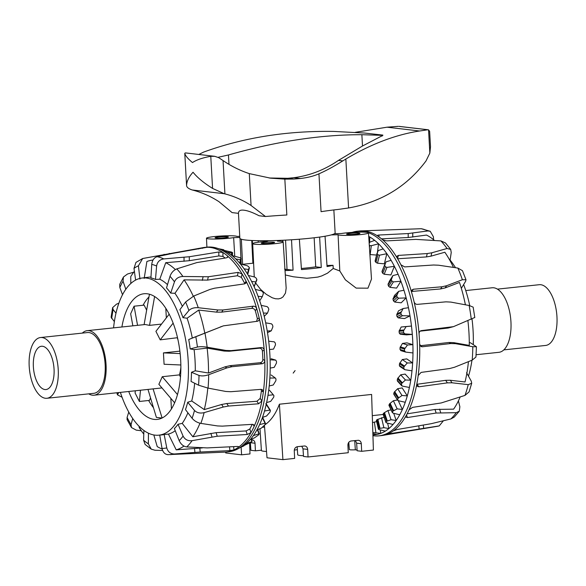 <?xml version="1.0" encoding="UTF-8"?>
<svg xmlns="http://www.w3.org/2000/svg" width="586" height="586" viewBox="0 0 586 586"><rect width="100%" height="100%" fill="white"/><g stroke="black" fill="none" stroke-linecap="round" stroke-linejoin="round"><path stroke-width="0.88" d="M331.2 234.92L338.078 234.73A15.273 1.421 -3.2 0 0 354.025 235.133A15.273 1.421 -3.2 0 0 368.499 232.898L371.487 279.083L367.964 288.18L356.178 288.107L345.374 279.822L339.807 270.974L333.236 268.476L327.493 273.179L321.721 275.933L317.898 277.075A48.067 4.468 -3.2 0 1 306.8 278.255L293.41 276.79L285.316 274.951M279.485 240.399L277.442 241.154A15.273 1.421 176.8 0 1 283.177 241.937L286.166 288.122L285.492 293.081L283.016 296.897L280.994 298.23L278.511 298.889L275.435 298.743L272.234 297.769L266.249 294.326L260.616 289.44L255.643 282.994M253.723 265.692L252.332 240.524A47.715 4.439 176.8 0 0 258.17 240.7L258.25 242.23M264.857 424.813C270.813 420.88 275.662 414.009 279.405 404.208L371.612 394.444L373.399 450.055L361.665 451.301L357.13 450.766L356.64 443.17L355.424 440.533M297.183 446.708L297.703 454.751A20.041 1.861 -3.2 0 0 303.453 455.732M264.44 425.399L267.018 457.791L282.906 459.644L294.633 458.399L294.275 450.817C294.362 448.495 295.425 447.118 297.446 446.671L304.801 445.961C306.5 446.305 307.46 447.448 307.679 449.396L308.038 456.977L303.504 456.45L303.013 448.854L301.797 446.21M308.038 456.977L348.26 452.722L347.901 445.14C347.996 442.818 349.051 441.434 351.073 440.987L358.427 440.284C360.134 440.621 361.086 441.771 361.306 443.719L361.665 451.301M357.079 450.019L355.336 449.814A6.3 0.586 176.8 0 1 349.329 449.565L348.795 442.298M349.293 449.11L348.619 442.547M282.906 459.644L279.405 404.208M355.336 449.814L354.72 440.606M297.373 449.63A20.041 1.861 176.8 0 1 294.297 450.107M266.52 451.462A20.041 1.861 176.8 0 1 261.4 450.509L259.994 428.71M251.628 439.8L252.163 439.815C253.87 440.159 254.829 441.302 255.042 443.25L255.401 450.832L250.867 450.304L250.376 442.628M261.385 450.202L255.401 450.832M249.636 443.009L249.988 453.93L241.608 454.817L225.727 452.963L225.654 452.077M241.608 454.817L241.124 447.147M227.595 236.773A6.68 0.623 176.8 0 1 228.401 237.022A6.68 0.623 176.8 0 1 221.764 238.019A6.68 0.623 176.8 0 1 215.062 237.77A6.68 0.623 176.8 0 1 220.072 236.883A6.68 0.623 176.8 0 1 227.595 236.773M273.801 242.172A6.68 0.623 176.8 0 1 274.6 242.421A6.68 0.623 176.8 0 1 267.97 243.41A6.68 0.623 176.8 0 1 261.261 243.168A6.68 0.623 176.8 0 1 266.271 242.282A6.68 0.623 176.8 0 1 273.801 242.172M347.388 234.378A6.68 0.623 176.8 0 1 346.582 234.129A6.68 0.623 176.8 0 1 353.219 233.133A6.68 0.623 176.8 0 1 359.921 233.382A6.68 0.623 176.8 0 1 354.904 234.268A6.68 0.623 176.8 0 1 347.388 234.378M301.38 268.483A36.72 3.413 -3.2 0 0 315.708 266.828L321.267 267.472A47.986 4.461 -3.2 0 1 301.46 269.575L299.365 239.22A47.715 4.439 176.8 0 1 291.528 239.777L293.073 270.175A47.986 4.461 -3.2 0 1 285.038 270.615M326.981 265.473L333.046 265.304L333.236 268.476M321.267 267.472L319.641 237.074A47.715 4.439 -3.2 0 0 325.04 236.231L327.054 266.571A47.986 4.461 -3.2 0 0 333.046 265.304M284.972 269.67L286.774 269.479A36.72 3.413 -3.2 0 0 287.037 269.465L293.073 270.175M338.078 234.73L339.807 270.974M285.55 240.121L287.037 269.465M282.789 240.26L282.877 241.681M286.774 269.479L284.584 269.099M314.147 237.777L315.708 266.828M283.177 241.937A15.273 1.421 176.8 0 1 268.014 244.208A15.273 1.421 176.8 0 1 252.683 243.644A15.273 1.421 176.8 0 1 266.484 241.454L268.527 240.7M368.499 232.898A15.273 1.421 -3.2 0 0 358.244 232.137A15.273 1.421 -3.2 0 0 341.338 233.528L334.46 233.719M335.009 233.265L335.038 233.704M239.74 236.341L236.905 236.422A15.273 1.421 -3.2 0 0 220.966 236.019A15.273 1.421 -3.2 0 0 206.484 238.246A15.273 1.421 -3.2 0 0 216.725 239.015A15.273 1.421 -3.2 0 0 233.646 237.623L234.737 256.155M233.646 237.623L239.806 237.455M242.611 264.345L241.351 239.242A47.715 4.439 -3.2 0 1 240.018 238.583L240.941 258.389M241.014 260.008L241.212 264.22M251.753 240.494L252.874 263.114M293.176 373.114L295.088 370.586M376.644 421.605L372.513 422.572M384.101 417.188L377.223 419.583A89.68 42.111 84 0 1 376.461 420.118L376.849 420.301M391.074 409.9L387.925 410.53L383.845 413.042A89.68 42.111 84 0 1 383.171 413.877L383.61 414.287M397.469 399.967L393.367 400.743L389.558 403.835A89.68 42.111 84 0 1 388.994 404.941L389.507 405.571M409.394 387.471L402.34 386.093L401.461 384.929A99.1 46.536 -96 0 0 401.754 383.391L405.417 379.992L410.757 380.204A101.356 47.591 84 0 1 409.394 387.471A101.356 47.591 84 0 1 407.299 395.894A101.356 47.591 84 0 1 405.263 402.274L398.385 400.743L397.623 399.681A99.1 46.536 -96 0 0 398.055 398.334L402.011 395.469L407.299 395.894L402.172 387.903L397.667 388.701L394.166 392.268A89.68 42.111 84 0 1 393.733 393.616L394.327 394.429M411.995 370.835L404.787 369.685L403.791 368.462A99.1 46.536 -96 0 0 403.937 366.785L407.27 362.968L412.639 362.939A101.356 47.591 84 0 1 411.995 370.835A101.356 47.591 84 0 1 410.757 380.204L405.16 374.08L400.678 374.813L397.513 378.746A89.68 42.111 84 0 1 397.22 380.285L397.916 381.252M412.976 352.955L405.644 352.083L404.53 350.853A99.1 46.536 -96 0 0 404.516 349.095L407.497 344.971L412.881 344.678A101.356 47.591 84 0 1 412.976 352.955A101.356 47.591 84 0 1 412.639 362.939L406.772 358.896L402.296 359.54L399.484 363.723A89.68 42.111 84 0 1 399.337 365.393L400.143 366.492M403.139 308.522L398.487 310.822L396.707 314.924A89.68 42.111 84 0 1 397.03 316.652L398.18 317.861L404.516 318.579L410.002 315.869L402.523 315.715L401.19 314.594A99.1 46.536 -96 0 0 400.868 312.858L403.139 308.522L408.464 307.709A101.356 47.591 84 0 1 410.002 315.869A101.356 47.591 84 0 1 411.475 326.058L401.183 326.995L399.073 331.258A89.68 42.111 84 0 1 399.242 333.031L400.282 334.247L406.486 334.87L412.302 334.416L404.882 333.888L403.651 332.687A99.1 46.536 -96 0 0 403.483 330.914L406.105 326.607L411.475 326.058A101.356 47.591 84 0 1 412.302 334.416A101.356 47.591 84 0 1 412.881 344.678L406.933 342.854L402.465 343.425L400.011 347.71A89.68 42.111 84 0 1 400.018 349.468L400.941 350.64M398.692 291.308L394.473 295.447L392.994 299.256A89.68 42.111 84 0 1 393.455 300.896L394.715 302.046L401.176 302.815L406.157 297.93L398.648 298.186L397.227 297.19A99.1 46.536 -96 0 0 396.766 295.549L398.692 291.308L403.959 290.246A101.356 47.591 84 0 1 406.157 297.93A101.356 47.591 84 0 1 408.464 307.709M392.92 275.567L389.28 281.405L388.057 284.803A89.68 42.111 84 0 1 388.643 286.283L389.998 287.345L396.59 288.107L400.883 281.221L393.396 281.895L391.895 281.06A99.1 46.536 -96 0 0 391.316 279.573L392.92 275.567L398.106 274.277A101.356 47.591 84 0 1 400.883 281.221A101.356 47.591 84 0 1 403.959 290.246M384.665 264.769L382.065 272.043A89.68 42.111 84 0 1 382.753 273.325L384.196 274.248L390.906 274.966L394.378 266.308L386.936 267.399L385.383 266.755A99.1 46.536 -96 0 0 384.694 265.48L386.02 261.832L391.111 260.338A101.356 47.591 84 0 1 394.378 266.308A101.356 47.591 84 0 1 398.106 274.277M377.054 253.137L375.223 261.422A89.68 42.111 84 0 1 375.992 262.455L377.501 263.209L384.328 263.825L386.848 253.694L379.501 255.196L377.904 254.764A99.1 46.536 -96 0 0 377.135 253.738L378.226 250.566L383.207 248.904A101.356 47.591 84 0 1 386.848 253.694A101.356 47.591 84 0 1 391.111 260.338M369.898 254.573L376.307 255.02M372.835 432.483L380.768 433.376A101.356 47.591 84 0 1 376.923 434.453L372.864 433.545M379.325 428.505L383.874 427.677L388.884 428.542A101.356 47.591 84 0 1 385.332 431.12L379.039 429.597L378.571 429.04A99.1 46.536 -96 0 0 379.325 428.505L377.223 419.583M379.039 429.597L376.461 420.118M386.65 421.283L391.052 419.723L396.173 420.477A101.356 47.591 84 0 1 393.023 424.476L386.533 422.872L385.976 422.118A99.1 46.536 -96 0 0 386.65 421.283L383.845 413.042M383.068 414.141L385.896 422.455L383.171 413.877M392.964 411.108L397.169 408.86L402.377 409.475A101.356 47.591 84 0 1 399.74 414.756L393.052 413.145L392.4 412.214A99.1 46.536 -96 0 0 392.964 411.108L389.558 403.835M388.936 405.344L392.378 412.698L388.994 404.941M393.755 394.173L397.696 400.311L393.733 393.616M404.787 369.685L399.711 366.345M405.644 352.083L400.751 350.604M369.18 243.446L369.803 242.157L374.666 240.363A101.356 47.591 84 0 1 378.556 243.813L371.326 245.695L369.715 245.497A99.1 46.536 -96 0 0 369.29 245.109M368.726 236.407A101.356 47.591 84 0 1 369.788 237L368.784 237.315M376.923 434.453A101.356 47.591 84 0 1 372.908 434.841M380.263 429.897L380.768 433.376A101.356 47.591 84 0 0 385.332 431.12M387.61 423.143L388.884 428.542A101.356 47.591 84 0 0 393.023 424.476M393.733 413.313L396.173 420.477A101.356 47.591 84 0 0 399.74 414.756M398.282 400.721L402.377 409.475A101.356 47.591 84 0 0 405.263 402.274M377.435 252.31L378.556 243.813A101.356 47.591 84 0 1 383.207 248.904M369.598 242.582L369.788 237A101.356 47.591 84 0 1 374.666 240.363M374.373 422.081L375.868 432.461M381.523 417.723L383.874 427.677M387.925 410.53L391.052 419.723M393.367 400.743L397.169 408.86M397.667 388.701L402.011 395.469M400.678 374.813L405.417 379.992M402.296 359.54L407.27 362.968M402.465 343.425L407.497 344.971M401.183 326.995L406.105 326.607M433.603 239.718L433.376 236.707L430.219 231.28L427.919 230.935L408.193 233.558L378.966 235.023C377.443 235.147 377.047 235.491 377.772 236.07A102.88 48.308 84 0 1 382.555 239.733L386.606 240.883L415.796 239.381L440.914 240.905L445.507 242.978L450.7 249.416L447.037 248.508L431.765 252.808L427.231 253.562L398.326 255.415L396.707 256.448L396.956 257.598A102.88 48.308 84 0 1 400.934 264.791L404.677 266.908L433.552 265.004L438.628 265.216L457.849 268.066L462.457 270.681L465.987 279.764L462.376 279.734L446.583 285.734L441.99 286.774L413.328 289.228L411.79 290.114L411.562 292.216A102.88 48.308 84 0 1 414.053 301.687C414.602 303.438 415.686 304.332 417.305 304.368L445.946 301.841L450.876 302.09L469.137 305.496L473.158 307.137L474.799 317.597M474.199 317.737L453.447 326.658L421.385 330.607C419.84 330.965 419.063 332.072 419.071 333.939A102.88 48.308 84 0 1 419.635 344.055A102.88 48.308 84 0 1 418.177 375.545A102.88 48.308 84 0 1 416.727 384.555A102.88 48.308 84 0 1 409.043 409.841A102.88 48.308 84 0 1 405.827 416.199L405.659 417.034L407.387 417.54L436.145 413.042L456.223 412.683L459.278 411.226L459.863 406.772L458.413 400.868M450.011 260.609L451.235 252.515L450.693 249.416M416.727 384.555L416.968 386.123L418.785 386.811L447.36 382.863L452.011 382.797L468.243 384.65L471.708 383.266L471.261 381.127L466.566 372.711M461.336 288.334L465.68 281.177L465.98 279.771M419.635 344.055L420.997 346.531L422.294 346.78L450.832 343.535L455.608 343.682L472.807 346.736L476.418 346.736L470.338 342.737L469.276 342.546M405.827 416.199A102.88 48.308 84 0 1 393.243 430.908A102.88 48.308 84 0 1 388.811 433.501C388.137 433.838 388.555 433.889 390.071 433.647L439.244 425.897L443.382 420.792M352.127 232.4A102.88 48.308 84 0 1 357.314 231.228L359.658 230.979A102.88 48.308 84 0 1 362.089 230.855L421.246 228.716L430.219 231.28M459.285 411.226L454.238 417.1L450.861 418.946L431.289 423.685L397.154 429.509L393.243 430.908M471.715 383.266L469.093 391.888L464.969 395.411L441.265 402.941L412.537 407.387L409.043 409.841M476.425 346.736L475.949 357.013L472.191 360.141L454.516 367.239L449.674 368.528L421.107 372.403L418.177 375.545M438.826 425.985A99.62 46.777 84 0 1 436.922 426.388L382.673 435.413A102.88 48.308 84 0 0 388.811 433.501L388.481 433.735M382.673 435.413A102.88 48.308 84 0 1 381.34 435.596L378.988 435.845A102.88 48.308 84 0 1 375.89 435.962A102.88 48.308 84 0 1 372.938 435.684M377.399 235.601L377.772 236.07A102.88 48.308 84 0 0 362.089 230.855M382.555 239.733A102.88 48.308 84 0 1 396.956 257.598M400.934 264.791A102.88 48.308 84 0 1 411.562 292.216M420.477 330.914L420.916 330.709M414.053 301.687A102.88 48.308 84 0 1 419.071 333.939M420.155 345.747L448.913 342.48L453.689 342.634L469.276 345.41A95.73 44.954 84 0 0 467.899 320.637M416.778 384.306L445.682 380.336L450.334 380.27L465.035 381.969A95.73 44.954 84 0 0 468.434 361.657M407.116 413.826L434.995 409.468L453.608 409.145A95.73 44.954 84 0 0 460.127 397.066M450.099 260.067A79.022 37.108 84 0 1 455.505 267.707M463.709 284.745A79.022 37.108 84 0 1 469.752 305.628M472.001 318.909A79.022 37.108 84 0 1 473.276 344.553M471.957 360.236A79.022 37.108 84 0 1 468.492 376.153M453.447 326.658L448.107 328.05L420.133 331.156M465.401 304.793A95.73 44.954 84 0 0 459.475 282.452L445.17 287.902L440.577 288.942L411.445 291.484M453.461 267.399A95.73 44.954 84 0 0 444.833 252.236L431.003 256.155L426.469 256.917L397.645 258.763M434.416 240.399A95.73 44.954 84 0 0 426.498 235.067L408.215 237.506L381.508 238.846M357.314 231.228A102.88 48.308 84 0 1 404.355 278.013A102.88 48.308 84 0 1 415.166 380.358A102.88 48.308 84 0 1 378.988 435.845M254.141 286.715L254.17 285.873M271.318 358.8L275.779 360.148L271.113 358.713M271.106 374.952L275.259 377.97L271.091 374.945M269.494 390.276L273.31 394.817L269.479 390.269M266.469 404.75L265.766 403.769M232.393 252.485L231.653 253.013L227.002 252.126A101.356 47.591 -96 0 0 222.995 250.134L231.536 252.075A99.1 46.536 84 0 1 232.393 252.485L232.422 255.613M241.029 258.47L240.297 259.745L235.777 258.939A101.356 47.591 -96 0 0 231.88 255.489L240.201 257.752A99.1 46.536 84 0 1 241.029 258.47L240.465 264.037L241.19 258.712M249.262 267.516L248.464 269.494L244.069 268.82A101.356 47.591 -96 0 0 240.428 264.03L246.999 265.641L248.486 266.505A99.1 46.536 84 0 1 249.262 267.516L247.753 274.49L249.402 267.905M256.807 279.31L255.884 281.932L251.592 281.434A101.356 47.591 -96 0 0 248.332 275.464L254.698 277.031L256.104 278.05A99.1 46.536 84 0 1 256.807 279.31L254.214 286.554M263.4 293.447L262.301 296.641L258.104 296.348A101.356 47.591 -96 0 0 255.328 289.403L261.495 290.846L262.806 291.982A99.1 46.536 84 0 1 263.4 293.447M268.827 309.459L267.494 313.122L263.378 313.056A101.356 47.591 -96 0 0 261.18 305.372L267.15 306.625L268.359 307.826A99.1 46.536 84 0 1 268.827 309.459M272.908 326.783L271.281 330.804L267.223 330.995A101.356 47.591 -96 0 0 265.685 322.835L271.479 323.824L272.571 325.054A99.1 46.536 84 0 1 272.908 326.783M275.486 344.846L273.545 349.095L269.523 349.542A101.356 47.591 -96 0 0 268.688 341.184L274.329 341.858L275.303 343.074A99.1 46.536 84 0 1 275.486 344.846M276.489 363.027L274.204 367.371L270.197 368.074A101.356 47.591 -96 0 0 270.095 359.804L275.603 360.112L276.46 361.269A99.1 46.536 84 0 1 276.489 363.027M275.874 380.702L273.23 385.002L269.216 385.962A101.356 47.591 -96 0 0 269.853 378.058L275.259 377.97L275.999 379.017A99.1 46.536 84 0 1 275.874 380.702M273.662 397.271L270.659 401.388L266.615 402.589A101.356 47.591 -96 0 0 267.978 395.33L273.31 394.817L273.948 395.726A99.1 46.536 84 0 1 273.662 397.271M269.934 412.178L266.586 415.979L262.484 417.4A101.356 47.591 -96 0 0 264.513 411.02L269.816 410.09L270.358 410.815A99.1 46.536 84 0 1 269.934 412.178M266.198 404.45L270.358 410.815M264.813 424.901L261.136 428.271L256.961 429.875A101.356 47.591 -96 0 0 259.598 424.601L264.909 423.253L265.37 423.773A99.1 46.536 84 0 1 264.813 424.901M262.345 417.781L265.37 423.773M258.477 435.017L254.507 437.852L250.244 439.603A101.356 47.591 -96 0 0 253.394 435.603L258.741 433.867L259.144 434.16A99.1 46.536 84 0 1 258.477 435.017M257.335 429.736L259.144 434.16M251.138 442.181L242.545 446.246A101.356 47.591 -96 0 0 246.105 443.668L251.892 441.624A99.1 46.536 84 0 1 251.138 442.181M250.998 439.295L251.892 441.624M240.494 447.418L243.857 445.909M222.995 250.134A101.356 47.591 -96 0 0 220.373 249.204L216.666 248.083A102.88 48.308 -96 0 0 214.308 247.49A102.88 48.308 -96 0 0 207.158 247.138L204.814 247.387A102.88 48.308 -96 0 0 202.485 247.753L142.684 258.514L138.413 265.795L139.951 279.061M231.88 255.489A101.356 47.591 -96 0 0 227.002 252.126M240.428 264.03A101.356 47.591 -96 0 0 235.777 258.939M248.332 275.464A101.356 47.591 -96 0 0 244.069 268.82M255.328 289.403A101.356 47.591 -96 0 0 251.592 281.434M261.18 305.372A101.356 47.591 -96 0 0 258.104 296.348M265.685 322.835A101.356 47.591 -96 0 0 263.378 313.056M268.688 341.184A101.356 47.591 -96 0 0 267.223 330.995M270.095 359.804A101.356 47.591 -96 0 0 269.523 349.542M269.853 378.058A101.356 47.591 -96 0 0 270.197 368.074M267.978 395.33A101.356 47.591 -96 0 0 269.216 385.962M264.513 411.02A101.356 47.591 -96 0 0 266.615 402.589M259.598 424.601A101.356 47.591 -96 0 0 262.484 417.4M253.394 435.603A101.356 47.591 -96 0 0 256.961 429.875M246.105 443.668A101.356 47.591 -96 0 0 250.244 439.603M167.743 454.648L225.149 452.106A102.88 48.308 -96 0 0 226.489 452.004L228.833 451.755A102.88 48.308 -96 0 0 237.931 448.832L241.322 446.964A101.356 47.591 -96 0 0 242.545 446.246M231.573 255.247L231.653 253.013M239.821 263.304L240.297 259.745M247.38 273.874L248.464 269.494M254.053 286.517L255.884 281.932M259.701 300.823L262.301 296.641M264.213 316.345L267.494 313.122M267.502 332.68L271.281 330.804M222.827 249.548L219.12 248.823L222.958 249.57L222.856 250.076M223.793 250.303L223.764 249.761L222.958 249.57M153.473 407.702A63.559 29.849 84 0 1 148.632 400.487M143.079 305.247A63.559 29.849 84 0 1 148.976 296.948M121.895 326.995A63.178 29.666 84 0 1 143.629 293.791A63.178 29.666 84 0 1 147.115 293.769A63.178 29.666 84 0 1 180.473 357.145A63.178 29.666 84 0 1 156.938 419.437A63.178 29.666 84 0 1 128.73 391.529M118.841 303.233L116.599 304.083L112.644 307.606L113.135 309.547L115.969 313.18M114.358 321.633L111.098 317.224L112.637 307.606M118.738 392.591L117.478 394.847L121.8 397.11M133.762 272.168L127.499 274.021L123.448 277.01L123.038 281.192L125.814 289.235M122.518 294.692L119.822 287.528L119.712 284.378M132.722 418.477L131.059 424.652L131.462 427.538L136.23 430.131L141.307 430.732M131.462 427.546L127.096 419.649L127.089 417.474L128.766 412.046M135.608 280.086L133.996 268.381L135.959 262.403M148.448 433.186L148.368 443.866L151.247 449.125L154.938 450.238L162.63 450.48M151.239 449.132L145.094 444.43L143.599 440.211L143.9 430.461M120.401 392.415A79.022 37.108 -96 0 0 158.608 435.193L161.633 434.937A79.081 37.138 -96 0 0 164.161 434.526L166.776 447.909C167.94 451.96 170.585 453.974 174.701 453.967L200.207 452.026L229.917 450.612L233.968 449.902A102.88 48.308 -96 0 0 238.392 447.308C239.022 446.744 238.561 446.466 236.993 446.473L207.254 447.909L186.744 446.928C183.455 446.451 180.935 444.356 179.184 440.657L174.379 428.556A79.081 37.138 -96 0 0 178.041 424.271L183.088 436.094C184.986 439.625 187.989 441.148 192.098 440.665L217.238 436.226L247.233 434.504L250.976 432.6A102.88 48.308 -96 0 0 254.192 426.249L254.163 425.004L252.376 424.352L222.358 426.125L217.545 425.941L200.852 423.392C197.35 422.682 194.435 420.982 192.105 418.294L185.469 409.614A79.081 37.138 -96 0 0 187.71 402.252L194.493 410.449C196.903 412.844 200.119 413.57 204.126 412.632L223.295 407.028L228.459 406.054L258.631 403.776L261.883 400.963A102.88 48.308 -96 0 0 263.334 391.946L262.264 389.631L260.946 389.368L230.767 391.719L225.8 391.463L208.067 388.115L198.559 385.185L191.058 381.449A79.081 37.138 -96 0 0 191.483 372.278L199.013 375.414C201.635 376.249 204.866 376.014 208.689 374.718L226.892 367.905L231.924 366.719L262.132 363.752C263.803 363.401 264.689 362.309 264.791 360.456A102.88 48.308 -96 0 0 264.227 350.34A102.88 48.308 -96 0 0 259.202 318.095A102.88 48.308 -96 0 0 256.719 308.617A102.88 48.308 -96 0 0 246.083 281.192A102.88 48.308 -96 0 0 242.113 273.999A102.88 48.308 -96 0 0 227.705 256.141A102.88 48.308 -96 0 0 222.929 252.471L218.812 251.987L189.293 256.741L163.802 258.917C159.714 259.539 157.312 261.913 156.609 266.022L155.488 279.434A79.081 37.138 -96 0 0 150.924 277.918L151.737 264.403C152.265 260.235 154.059 257.664 157.121 256.697L172.291 253.438L207.239 247.255A102.88 48.308 -96 0 0 204.814 247.387M168.189 454.648C165.069 454.553 163.011 452.473 162.029 448.407L159.7 434.995M244.838 283.814L244.662 283.375A98.895 46.441 -96 0 0 241.344 277.368L242.113 273.999L238.165 272.38L208.323 276.753L182.92 276.482C178.796 276.636 175.976 278.416 174.467 281.837L170.709 293.095A79.081 37.138 -96 0 0 166.512 287.894L169.999 276.292C171.339 272.666 173.603 270.197 176.789 268.886L196.889 262.572L226.445 257.847L228.042 256.91L227.705 256.141L227.375 257.576M256.58 321.406L257.371 318.711A98.895 46.441 -96 0 0 255.298 310.8L256.719 308.617C256.067 306.954 254.888 306.148 253.174 306.192L223.083 309.965L217.867 309.965L198.258 307.716C194.178 307.423 191.065 308.353 188.904 310.499L182.979 317.678A79.081 37.138 -96 0 0 179.88 309.686L185.608 301.988L193.732 296.04L209.913 289.447L214.644 288.187L244.523 283.873L246.061 282.994L246.083 281.192L244.662 283.375M191.483 372.278L195.285 370.806L208.521 373.033L224.973 366.858L230.005 365.671L260.221 362.697C261.883 362.353 262.77 361.254 262.865 359.401A98.895 46.441 -96 0 0 262.389 350.955L264.227 350.34C263.912 348.509 262.916 347.586 261.231 347.571L231.023 350.626L225.918 350.443L207.151 347.198C203.217 346.59 199.973 346.546 197.423 347.051L190.179 348.926A79.081 37.138 -96 0 0 188.714 339.536L223.376 325.86L257.635 321.223M225.163 258.052A98.895 46.441 -96 0 0 222.951 256.441L222.929 252.471A102.88 48.308 -96 0 0 211.964 247.739A102.88 48.308 -96 0 0 207.239 247.255L207.612 247.321M226.489 452.004A102.88 48.308 -96 0 0 233.968 449.902L233.624 446.642M178.041 424.271L182.224 423.37L192.845 436.768L216.088 432.658L246.083 430.93L249.819 429.011L250.976 432.6A102.88 48.308 -96 0 1 238.392 447.308L238.678 446.854M252.947 424.367L254.192 426.249A102.88 48.308 -96 0 0 261.883 400.963L260.191 398.421A98.895 46.441 -96 0 0 261.407 390.891L261.136 389.36M261.407 390.891L263.334 391.946A102.88 48.308 -96 0 0 264.791 360.456L262.865 359.401M257.144 321.333C258.77 320.952 259.459 319.875 259.202 318.095L257.371 318.711M262.389 350.955C262.089 349.124 261.092 348.201 259.408 348.187L229.199 351.241L224.094 351.051L207.122 348.113L194.098 349.637L190.179 348.926M255.298 310.8C254.654 309.13 253.467 308.317 251.76 308.361L221.669 312.133L216.454 312.133L198.713 310.075L187.095 318.213L182.979 317.678M241.344 277.368L237.403 275.735L207.561 280.101L184.077 279.859L174.95 293.308L170.709 293.095M222.951 256.441L218.834 255.943L189.315 260.697L165.743 262.689L159.78 279.214L155.488 279.434M153.019 260.059A95.73 44.954 -96 0 0 151.371 260.272A95.73 44.954 -96 0 0 146.881 261.524L144.193 278.379M134.399 271.347A95.73 44.954 -96 0 0 130.751 276.585L130.817 283.485M158.608 435.193A79.022 37.108 -96 0 0 187.945 357.189A79.022 37.108 -96 0 0 146.236 278.02A79.022 37.108 -96 0 0 141.966 278.035A79.022 37.108 -96 0 0 113.567 327.874M150.976 277.053A79.154 37.167 -96 0 0 148.719 277.185L141.966 278.035M164.161 434.526L168.438 434.08A79.154 37.167 -96 0 0 175.243 430.725M182.224 423.37A79.154 37.167 -96 0 0 187.901 412.793M187.71 402.252L191.725 400.985A79.154 37.167 -96 0 0 194.662 383.244M195.285 370.806A79.154 37.167 -96 0 0 194.098 349.637M188.714 339.536L192.296 338.041A79.154 37.167 -96 0 0 187.095 318.213M182.363 306.353A79.154 37.167 -96 0 0 174.95 293.308M167.493 284.62A79.154 37.167 -96 0 0 159.78 279.214M175.353 269.553A95.73 44.954 -96 0 0 165.743 262.689M193.27 296.245A95.73 44.954 -96 0 0 184.077 279.859M192.296 338.041L223.376 325.86M204.836 333.405A95.73 44.954 -96 0 0 198.713 310.075M208.521 373.033A95.73 44.954 -96 0 0 207.122 348.113M191.725 400.985L204.28 409.592L221.618 404.494L226.782 403.527L256.946 401.249L260.191 398.421M204.28 409.592A95.73 44.954 -96 0 0 207.796 388.064M192.845 436.768A95.73 44.954 -96 0 0 199.973 423.209M249.819 429.011A98.895 46.441 -96 0 0 252.207 424.359M168.438 434.08L176.203 449.85L202.39 447.902M176.203 449.85A95.73 44.954 -96 0 0 183.96 446.063M153.818 434.959L157.224 446.591A95.73 44.954 -96 0 0 162.154 449.008M139.05 426.249L139.19 427.546A95.73 44.954 -96 0 0 143.79 434.109M237.931 448.832A102.88 48.308 -96 0 0 260.36 313.063A102.88 48.308 -96 0 0 216.666 248.083M465.745 290.568L492.101 287.777A32.45 15.236 84 0 1 510.67 318.44A32.45 15.236 84 0 1 498.935 352.311L476.103 354.735M497.419 289.132L539.223 284.708A30.538 14.342 84 0 1 556.7 313.561A30.538 14.342 84 0 1 545.654 345.447L503.85 349.871M173.119 323.15L160.212 339.851L155.913 331.354L169.156 314.206M177.499 337.697L160.212 339.851M180.854 364.983L164.08 364.265L163.443 352.882L179.865 351.139M163.443 352.882L180.144 353.6M174.635 402.824L158.872 384.306L162.271 376.703L179.404 374.886L180.488 377.032M162.271 376.703L177.499 394.59M88.728 393.851A32.45 15.236 -96 0 0 92.434 395.191A32.45 15.236 -96 0 0 94.053 395.206L161.956 387.925M153.078 388.87L162.117 418.001M170.841 398.363L171.434 408.977M148.009 389.485L156.381 417.4L161.824 418.038M140.472 390.283L139.387 401.469L149.445 400.406L150.543 397.945M135.293 390.833L135.088 392.972L139.387 401.469M132.861 325.831L130.663 313.803L134.062 306.207L137.564 325.333M146.647 310.148L144.119 305.138L134.062 306.207M161.516 324.095L149.525 325.362L145.233 324.519L87.219 330.665A32.45 15.236 -96 0 0 82.296 333.112M94.053 395.206A32.45 15.236 -96 0 0 105.788 361.328A32.45 15.236 -96 0 0 87.219 330.665M179.404 374.886A32.45 15.236 -96 0 0 180.876 367.305M177.954 339.755A32.45 15.236 -96 0 0 177.346 338.034M165.809 308.39L166.343 317.854M154.601 296.56L149.525 325.362M144.097 324.644L149.452 294.231M46.931 398.275L93.848 393.309A30.538 14.342 -96 0 0 104.894 361.423A30.538 14.342 -96 0 0 87.417 332.562L40.493 337.536A30.538 14.342 -96 0 0 29.3 367.81A30.538 14.342 -96 0 0 45.408 398.268A30.538 14.342 -96 0 0 46.931 398.275A30.538 14.342 -96 0 0 57.97 366.397A30.538 14.342 -96 0 0 40.493 337.536M44.917 389.536A21.763 10.218 -96 0 0 46.001 389.543A21.763 10.218 -96 0 0 53.868 366.829A21.763 10.218 -96 0 0 41.416 346.267A21.763 10.218 -96 0 0 33.446 367.84A21.763 10.218 -96 0 0 44.917 389.536M214.747 156.323L185.469 152.902L184.773 153.283C185.337 155.708 187.908 158.799 192.501 162.556C196.618 159.817 202.705 157.737 210.777 156.323L214.747 156.323L218.666 157.634L223.046 160.557A129.066 113.318 96.7 0 0 249.284 173.617L270.564 178.166L284.84 179.133L286.847 214.996A76.348 7.098 -3.2 0 0 265.473 216.505L259.078 215.758C252.756 212.469 247.71 210.623 243.93 210.198C240.289 209.751 238.473 210.799 238.465 213.348L239.85 238.238A47.715 4.439 -3.2 0 0 287.741 240.004A47.715 4.439 -3.2 0 0 335.133 232.913L333.852 209.935M362.507 146.009L361.87 134.707L382.87 135.373L362.507 146.009L338.496 160.381C324.593 169.881 309.672 175.661 293.733 177.704L300.508 178.496C307.584 177.668 313.73 176.108 318.945 173.808C326.014 170.738 333.976 166.431 342.817 160.886L345.85 159.018C371.165 143.995 395.755 134.655 419.62 131A229.514 21.338 -3.2 0 0 427.641 129.784L428.549 129.85L429.641 131.352L430.512 146.822M300.508 178.496A47.715 4.439 176.8 0 1 293.996 179.03L287.777 178.305L269.15 177.99M284.84 179.133L293.996 179.03M382.848 135.095L364.448 133.029L333.844 131.432C287.089 130.656 243.695 137.542 203.679 152.074L198.815 154.462M218.117 157.312L228.452 154.968C276.402 141.358 320.872 134.604 361.87 134.707M293.733 177.704A529.151 49.202 176.8 0 1 287.777 178.305M238.465 213.348L232.071 212.601L219.047 201.745A110.366 96.895 -83.3 0 0 192.897 190.15A12.54 0.542 -164.2 0 0 192.237 189.981C188.502 188.758 186.612 187.22 186.568 185.381L184.766 153.239M265.473 216.505L251.064 205.481A110.366 96.895 96.7 0 0 224.914 193.893A12.54 1.956 -170.5 0 0 224.233 193.724L212.572 188.414C203.855 182.979 197.35 177.587 193.043 172.24C189 176.613 186.839 180.993 186.568 185.381L184.773 153.283M430.505 146.822L429.846 153.1L426.022 160.923C406.97 186.487 381.156 202.17 348.582 207.971L337.968 209.466A76.348 7.098 -3.2 0 0 321.062 211.678L318.945 173.808M399.615 126.473L428.549 129.85L429.846 153.1M398.297 126.356A229.514 21.338 -3.2 0 0 387.002 127.191L355.241 132.333M307.679 449.396L303.013 448.854M361.306 443.719L356.64 443.17M250.376 442.701L255.042 443.25M370.147 254.602L371.326 245.695M375.121 260.924L377.003 253.35M377.501 263.209L379.501 255.196M381.999 271.421L384.636 264.843M384.196 274.248L386.936 267.399M388.057 284.803L391.316 279.573M388.042 284.064L391.338 278.775M389.998 287.345L393.396 281.895M392.994 299.256L396.766 295.549M393.038 298.442L396.861 294.685M394.715 302.046L398.648 298.186M396.707 314.924L400.868 312.858M396.817 314.045L401.036 311.964M398.18 317.861L402.523 315.715M399.073 331.258L403.483 330.914M399.256 330.358L403.725 330.006M400.282 334.247L404.882 333.888M400.011 347.71L404.516 349.095M400.267 346.809L404.831 348.216M399.484 363.723L403.937 366.785M399.82 362.859L404.325 365.957M397.513 378.746L401.754 383.391M397.931 377.941L402.223 382.643M394.166 392.268L398.055 398.334M394.656 391.551L398.59 397.689M390.108 403.227L393.558 410.588M384.453 412.566L387.287 420.902M377.875 419.254L380.006 428.285M369.444 247.541L369.715 245.497M375.992 262.455L377.904 254.764M382.753 273.325L385.383 266.755M388.643 286.283L391.895 281.06M393.455 300.896L397.227 297.19M397.03 316.652L401.19 314.594M399.242 333.031L403.651 332.687M400.018 349.468L404.53 350.853M399.337 365.393L403.791 368.462M397.22 380.285L401.461 384.929M421.246 228.716A99.62 46.777 84 0 1 427.919 230.935M456.223 412.683A99.62 46.777 84 0 1 450.861 418.946M440.914 240.905A99.62 46.777 84 0 1 447.037 248.508M468.243 384.65A99.62 46.777 84 0 1 464.969 395.411M457.849 268.066A99.62 46.777 84 0 1 462.376 279.734M469.137 305.496A99.62 46.777 84 0 1 471.269 319.224M472.807 346.736A99.62 46.777 84 0 1 472.191 360.141M420.374 345.733L422.294 346.78M448.913 342.48L450.832 343.535M453.689 342.634L455.608 343.682M417.107 384.284L418.785 386.811M445.682 380.336L447.36 382.863M406.545 414.903L407.387 417.54M450.334 380.27L452.011 382.797M434.995 409.468L436.145 413.042M389.998 432.915L390.071 433.647M439.559 409.109L440.709 412.676M418.807 425.934L419.115 428.835M423.334 425.187L423.649 428.154M448.107 328.05L449.931 327.435M411.914 291.396L413.328 289.228M440.577 288.942L441.99 286.774M445.17 287.902L446.583 285.734M397.586 258.66L398.326 255.415M426.469 256.917L427.231 253.562M431.003 256.155L431.765 252.808M378.981 236.898L378.966 235.023M408.215 237.506L408.193 233.558M412.764 237.059L412.742 233.111M113.135 309.547A92.661 43.511 -96 0 0 111.684 318.55M117.581 392.708A92.661 43.511 -96 0 0 117.837 393.602M123.038 281.192A92.661 43.511 -96 0 0 119.822 287.528M127.089 417.474A92.661 43.511 -96 0 0 131.059 424.652M138.413 265.795A92.661 43.511 -96 0 0 133.996 268.381M143.599 440.211A92.661 43.511 -96 0 0 148.368 443.866M156.609 266.022A92.661 43.511 -96 0 0 151.737 264.403M162.029 448.407A92.661 43.511 -96 0 0 166.776 447.909M174.467 281.837A92.661 43.511 -96 0 0 169.999 276.292M179.184 440.657A92.661 43.511 -96 0 0 183.088 436.094M188.904 310.499A92.661 43.511 -96 0 0 185.608 301.988M192.105 418.294A92.661 43.511 -96 0 0 194.493 410.449M198.559 385.185A92.661 43.511 -96 0 0 199.013 375.414M197.423 347.051A92.661 43.511 -96 0 0 195.87 337.053M163.802 258.917A99.62 46.777 -96 0 0 157.121 256.697M170.211 454.641A99.62 46.777 -96 0 0 174.701 453.967M182.92 276.482A99.62 46.777 -96 0 0 176.789 268.886M186.744 446.928A99.62 46.777 -96 0 0 192.098 440.665M198.258 307.716A99.62 46.777 -96 0 0 193.732 296.04M200.852 423.392A99.62 46.777 -96 0 0 204.126 412.632M208.067 388.115A99.62 46.777 -96 0 0 208.689 374.718M207.151 347.198A99.62 46.777 -96 0 0 205.012 333.478M259.408 348.187L261.231 347.571M229.199 351.241L231.023 350.626M224.094 351.051L225.918 350.443M251.76 308.361L253.174 306.192M221.669 312.133L223.083 309.965M237.403 275.735L238.165 272.38M216.454 312.133L217.867 309.965M207.561 280.101L208.323 276.753M238.392 447.308L238.143 446.539M218.834 255.943L218.812 251.987M202.287 280.379L203.049 277.031M202.485 247.753L202.602 248.318M189.315 260.697L189.293 256.741M198.544 248.991L198.449 248.537M184.048 261.29L184.026 257.342M169.413 254.038L169.273 253.394M164.263 255.13L164.087 254.295M220.336 326.929L222.16 326.314M260.221 362.697L262.132 363.752M230.005 365.671L231.924 366.719M224.973 366.858L226.892 367.905M256.946 401.249L258.631 403.776M226.782 403.527L228.459 406.054M221.618 404.494L223.295 407.028M246.083 430.93L247.233 434.504M216.088 432.658L217.238 436.226M210.843 433.332L211.993 436.907M229.514 446.84L229.917 450.612M199.789 448.026L200.207 452.026M194.508 448.385L194.933 452.385M382.153 136.062L382.101 135.088M228.98 164.351L228.452 154.968M342.817 160.886L338.496 160.381M224.233 193.724L192.237 189.981M348.582 207.971L345.85 159.018M251.064 205.481L249.284 173.617M224.914 193.893L223.046 160.557M212.572 188.414L210.777 156.323M419.62 131L387.002 127.191M253.277 263.173L241.871 264.381M383.185 414.478L372.293 415.635M264.572 427.048L262.286 427.289M252.683 243.644L254.251 276.922M206.484 238.246L206.902 247.16M375.091 261.004L377.025 253.233M381.984 271.45L384.65 264.806M376.329 420.257L378.453 429.252M397.374 381.025L401.688 385.742M439.244 425.905L436.922 426.388M254.229 286.517L256.895 279.874M232.452 255.621L232.554 252.603M266.396 404.113L270.336 410.251M262.609 417.357L265.421 423.363M257.774 429.567L259.246 433.889M251.467 439.104L252.024 441.47M223.83 250.31L223.793 249.761M117.471 394.847L116.885 392.788M123.448 277.01L119.705 284.378M142.684 258.507L135.959 262.396M151.371 260.272L153.056 259.986M428.176 129.777L399.073 126.371"/></g></svg>
